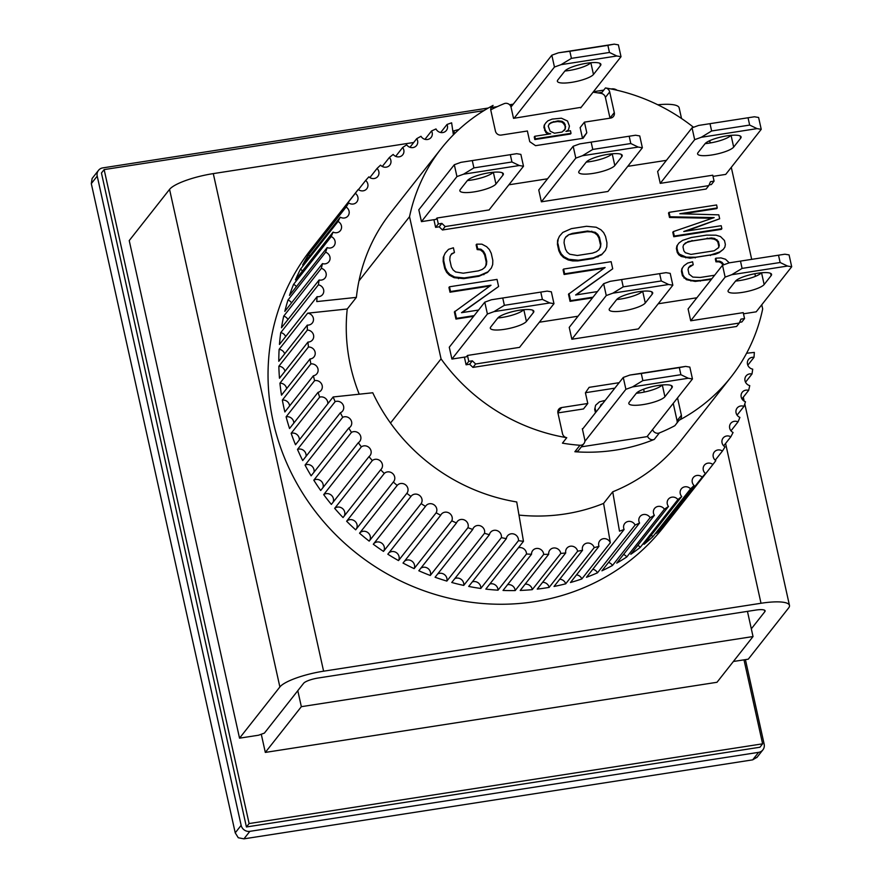 <?xml version="1.0" encoding="UTF-8"?>
<svg xmlns="http://www.w3.org/2000/svg" width="883" height="883" viewBox="0 0 883 883"><rect width="100%" height="100%" fill="white"/><g stroke="black" fill="none" stroke-linecap="round" stroke-linejoin="round"><path stroke-width="1.32" d="M658.1 385.485A18.698 4.283 167.5 0 0 636.235 393.376L629.248 402.251A18.698 4.283 167.5 0 0 628.817 403.531A18.698 4.283 167.5 0 0 645.506 404.182A18.698 4.283 167.5 0 0 664.91 396.721L671.897 387.847A18.698 4.283 167.5 0 0 672.327 386.566A18.698 4.283 167.5 0 0 658.1 385.485M584.855 441.39L625.892 389.293L632.504 386.909L688.287 378.244L692.46 378.962L647.018 436.644L581.356 446.842M688.287 378.244L680.892 374.701L679.325 367.593L685.661 366.401L689.833 367.107L692.46 378.962M632.504 386.909L642.857 380.606L680.892 374.701M625.892 389.293L623.266 377.449L629.877 375.054L641.279 373.498L642.857 380.606M582.449 429.259L623.266 377.449M636.334 393.266A18.698 4.283 167.5 0 0 662.184 384.977M641.279 373.498L679.325 367.593M629.877 375.054L685.661 366.401M677.537 397.902L681.378 415.253A4.989 4.669 -141.8 0 1 679.137 420.242A184.503 172.936 38.2 0 0 731.047 376.997L680.495 441.169A184.503 172.936 -141.8 0 1 612.725 491.809L603.586 503.409A184.503 172.936 -141.8 0 1 565.286 513.939A184.503 172.936 -141.8 0 1 518.983 515.087M534.425 601.687A224.403 210.32 -141.8 0 1 303.41 494.403A224.403 210.32 -141.8 0 1 310.882 249.58A224.403 210.32 -141.8 0 0 303.41 494.403A224.403 210.32 -141.8 0 0 534.425 601.687A224.403 210.32 -141.8 0 0 663.431 527.294A224.403 210.32 -141.8 0 1 534.425 601.687M577.648 551.202L549.149 587.383A224.403 210.32 -141.8 0 1 545.186 588.034A224.403 210.32 -141.8 0 1 537.239 589.116L565.738 552.935A6.236 5.839 -141.8 0 1 572.968 546.367A6.236 5.839 -141.8 0 1 577.648 551.202A224.403 210.32 38.2 0 0 582.537 550.286A6.236 5.839 -141.8 0 1 589.414 543.2A6.236 5.839 -141.8 0 1 594.204 547.626A224.403 210.32 38.2 0 0 598.983 546.334A6.236 5.839 -141.8 0 1 605.451 538.74A6.236 5.839 -141.8 0 1 610.33 542.736L603.586 503.409M560.782 553.453L532.272 589.645A224.403 210.32 -141.8 0 1 520.208 590.44L548.707 554.259A6.236 5.839 -141.8 0 1 556.235 548.233A6.236 5.839 -141.8 0 1 560.782 553.453A224.403 210.32 38.2 0 0 565.738 552.935M543.696 554.392L515.186 590.572A224.403 210.32 -141.8 0 1 503.034 590.44L531.533 554.248A6.236 5.839 -141.8 0 1 539.336 548.773A6.236 5.839 -141.8 0 1 543.696 554.392A224.403 210.32 38.2 0 0 548.707 554.259M518.387 547.78A6.236 5.839 -141.8 0 1 526.5 554.005A224.403 210.32 38.2 0 0 531.533 554.248M526.5 554.005L498.001 590.186A224.403 210.32 -141.8 0 1 485.827 589.104L523.476 541.312A224.403 210.32 -141.8 0 1 518.453 540.672L480.805 588.464A224.403 210.32 -141.8 0 1 468.707 586.444L506.345 538.652A224.403 210.32 -141.8 0 1 501.367 537.637L463.718 585.418A224.403 210.32 -141.8 0 1 451.754 582.482L489.403 534.701A224.403 210.32 -141.8 0 1 484.491 533.299L446.842 581.08A224.403 210.32 -141.8 0 1 435.087 577.25L472.736 529.458A224.403 210.32 -141.8 0 1 467.935 527.681L430.286 575.473A224.403 210.32 -141.8 0 1 418.818 570.76L456.467 522.968A224.403 210.32 -141.8 0 1 451.787 520.838L414.138 568.63A224.403 210.32 -141.8 0 1 403.023 563.056L440.672 515.264A224.403 210.32 -141.8 0 1 436.158 512.791L398.509 560.584A224.403 210.32 -141.8 0 1 387.825 554.204L425.474 506.412A224.403 210.32 -141.8 0 1 421.147 503.608L383.498 551.4A224.403 210.32 -141.8 0 1 373.299 544.237L410.948 496.445A224.403 210.32 -141.8 0 1 406.831 493.332L369.193 541.124A224.403 210.32 -141.8 0 1 359.547 533.222L397.184 485.44A224.403 210.32 -141.8 0 1 393.321 482.03L355.672 529.822A224.403 210.32 -141.8 0 1 346.633 521.246L384.282 473.454A224.403 210.32 -141.8 0 1 380.683 469.767L343.034 517.559A224.403 210.32 -141.8 0 1 334.668 508.354L372.317 460.562A224.403 210.32 -141.8 0 1 368.995 456.632L331.346 504.425A224.403 210.32 -141.8 0 1 323.697 494.635L361.346 446.853A224.403 210.32 -141.8 0 1 358.343 442.692L320.695 490.484A224.403 210.32 -141.8 0 1 313.807 480.186L351.456 432.394A224.403 210.32 -141.8 0 1 348.774 428.045L311.125 475.827A224.403 210.32 -141.8 0 1 305.054 465.087L342.703 417.295A224.403 210.32 -141.8 0 1 340.363 412.769L302.714 460.562A224.403 210.32 -141.8 0 1 297.494 449.425L335.132 401.644A224.403 210.32 -141.8 0 1 333.156 396.964L295.507 444.756A224.403 210.32 -141.8 0 1 291.158 433.31L319.668 397.129A6.236 5.839 -141.8 0 1 327.825 403.73M318.046 392.339L289.547 428.52A224.403 210.32 -141.8 0 1 286.103 416.831L314.602 380.65A6.236 5.839 -141.8 0 1 321.147 390.363A6.236 5.839 -141.8 0 1 318.046 392.339A224.403 210.32 38.2 0 0 319.668 397.129M313.377 375.772L284.867 411.953A224.403 210.32 -141.8 0 1 282.35 400.087L310.86 363.906A6.236 5.839 -141.8 0 1 316.931 373.708A6.236 5.839 -141.8 0 1 313.377 375.772A224.403 210.32 38.2 0 0 314.602 380.65M310.01 358.973L281.5 395.165A224.403 210.32 -141.8 0 1 279.933 383.2L308.432 347.019A6.236 5.839 -141.8 0 1 310.452 358.928A6.236 5.839 -141.8 0 1 310.01 358.973A224.403 210.32 38.2 0 0 310.86 363.906M307.979 342.052L279.481 378.244A224.403 210.32 -141.8 0 1 278.851 366.257L307.361 330.065A6.236 5.839 -141.8 0 1 308.895 341.986A6.236 5.839 -141.8 0 1 307.979 342.052A224.403 210.32 38.2 0 0 308.432 347.019M307.295 325.11L278.796 361.302A224.403 210.32 -141.8 0 1 279.127 349.359L307.67 313.178A6.236 5.839 -141.8 0 1 308.697 325.065A6.236 5.839 -141.8 0 1 307.295 325.11A224.403 210.32 38.2 0 0 307.361 330.065M316.776 301.567A224.403 210.32 -141.8 0 1 317.107 296.655L279.458 344.436A224.403 210.32 -141.8 0 1 280.75 332.626L318.399 284.834A224.403 210.32 -141.8 0 1 319.127 279.977L281.478 327.77A224.403 210.32 -141.8 0 1 283.708 316.147L321.357 268.355A224.403 210.32 -141.8 0 1 322.472 263.598L284.823 311.39A224.403 210.32 -141.8 0 1 287.99 300.032L325.639 252.24A224.403 210.32 -141.8 0 1 327.14 247.604L289.492 295.397A224.403 210.32 -141.8 0 1 293.564 284.37L331.213 236.589A224.403 210.32 -141.8 0 1 333.09 232.108L295.441 279.9A224.403 210.32 -141.8 0 1 300.408 269.282L338.046 221.49A224.403 210.32 -141.8 0 1 340.286 217.185L302.637 264.977A224.403 210.32 -141.8 0 1 308.454 254.834L346.103 207.041A224.403 210.32 -141.8 0 1 348.686 202.947L311.037 250.739A224.403 210.32 -141.8 0 1 317.681 241.125L355.319 193.333A224.403 210.32 -141.8 0 1 358.233 189.47L320.584 237.262A224.403 210.32 -141.8 0 1 321.633 235.927A224.403 210.32 -141.8 0 1 322.692 234.591M358.432 189.624L365.661 180.452A224.403 210.32 -141.8 0 1 368.884 176.843A6.236 5.839 -141.8 0 0 377.792 176.457A6.236 5.839 -141.8 0 0 377.041 168.465A224.403 210.32 -141.8 0 1 380.551 165.143A6.236 5.839 -141.8 0 0 389.811 165.099A6.236 5.839 -141.8 0 0 389.392 157.472A224.403 210.32 -141.8 0 1 393.189 154.448A6.236 5.839 -141.8 0 0 402.758 154.768A6.236 5.839 -141.8 0 0 402.648 147.516A224.403 210.32 -141.8 0 1 406.688 144.801A6.236 5.839 -141.8 0 0 416.555 145.518A6.236 5.839 -141.8 0 0 416.732 138.664A224.403 210.32 -141.8 0 1 420.992 136.291A6.236 5.839 -141.8 0 0 431.125 137.417A6.236 5.839 -141.8 0 0 431.544 130.971A224.403 210.32 -141.8 0 1 436.003 128.951A6.236 5.839 -141.8 0 0 446.356 130.496A6.236 5.839 -141.8 0 0 446.997 124.492A224.403 210.32 -141.8 0 1 451.621 122.825L453.387 134.834M369.856 177.593L377.041 168.465M382.295 166.479L389.392 157.472M395.683 156.357L402.648 147.516M409.933 147.295L416.732 138.664M424.955 139.326L431.544 130.971M440.661 132.527L446.997 124.492M452.968 131.986L453.851 130.861A224.403 210.32 -141.8 0 1 458.619 129.569A6.236 5.839 -141.8 0 0 458.674 129.735M365.661 180.452A6.236 5.839 -141.8 0 1 363.189 190.827A6.236 5.839 -141.8 0 1 358.233 189.47M355.319 193.333A6.236 5.839 -141.8 0 1 353.244 204.017A6.236 5.839 -141.8 0 1 348.686 202.947M346.103 207.041A6.236 5.839 -141.8 0 1 344.436 217.991A6.236 5.839 -141.8 0 1 340.286 217.185M338.046 221.49A6.236 5.839 -141.8 0 1 336.798 232.682A6.236 5.839 -141.8 0 1 333.09 232.108M331.213 236.589A6.236 5.839 -141.8 0 1 330.408 247.991A6.236 5.839 -141.8 0 1 327.14 247.604M325.639 252.24A6.236 5.839 -141.8 0 1 325.286 263.818A6.236 5.839 -141.8 0 1 322.472 263.598M321.357 268.355A6.236 5.839 -141.8 0 1 321.467 280.066A6.236 5.839 -141.8 0 1 319.127 279.977M318.399 284.834A6.236 5.839 -141.8 0 1 318.984 296.655A6.236 5.839 -141.8 0 1 317.107 296.655M523.476 541.312L516.732 501.963A184.503 172.936 -141.8 0 1 372.758 392.769L333.156 396.964M359.215 394.204A184.503 172.936 -141.8 0 1 347.24 308.995L356.379 297.383A184.503 172.936 -141.8 0 1 390.617 212.825L441.169 148.642A184.503 172.936 -141.8 0 1 493.078 105.397L490.871 108.201M453.851 130.861A6.236 5.839 -141.8 0 1 454.105 134.117M610.33 542.736L581.842 578.95A224.403 210.32 -141.8 0 1 570.473 582.515L598.983 546.334M612.725 491.809L619.48 531.125M712.879 464.513L675.23 512.306A224.403 210.32 -141.8 0 1 674.182 513.641A224.403 210.32 -141.8 0 1 667.813 521.323L705.451 473.531A6.236 5.839 -141.8 0 1 704.336 465.22A6.236 5.839 -141.8 0 1 712.879 464.513A224.403 210.32 -141.8 0 0 715.793 460.65A6.236 5.839 -141.8 0 1 714.281 452.041A6.236 5.839 -141.8 0 1 722.426 451.036A224.403 210.32 -141.8 0 0 725.009 446.941A6.236 5.839 -141.8 0 1 723.1 438.056A6.236 5.839 -141.8 0 1 730.826 436.798A224.403 210.32 -141.8 0 0 733.067 432.504A6.236 5.839 -141.8 0 1 730.727 423.376A6.236 5.839 -141.8 0 1 738.022 421.886A224.403 210.32 -141.8 0 0 739.899 417.405A6.236 5.839 -141.8 0 1 737.117 408.067A6.236 5.839 -141.8 0 1 743.972 406.379A224.403 210.32 -141.8 0 0 745.473 401.743A6.236 5.839 -141.8 0 1 742.239 392.24A6.236 5.839 -141.8 0 1 748.641 390.385A224.403 210.32 -141.8 0 0 749.755 385.628A6.236 5.839 -141.8 0 1 746.058 375.981A6.236 5.839 -141.8 0 1 751.985 374.006A224.403 210.32 -141.8 0 0 752.713 369.16A6.236 5.839 -141.8 0 1 748.552 359.403A6.236 5.839 -141.8 0 1 754.005 357.339A224.403 210.32 -141.8 0 0 754.336 352.416L746.599 353.233M624.115 529.491A6.236 5.839 -141.8 0 1 624.756 523.487A6.236 5.839 -141.8 0 1 635.109 525.043L597.471 572.824A224.403 210.32 -141.8 0 1 586.478 577.283L624.115 529.491A224.403 210.32 -141.8 0 1 619.491 531.158M639.568 523.012A6.236 5.839 -141.8 0 1 639.987 516.577A6.236 5.839 -141.8 0 1 650.12 517.703L612.471 565.484A224.403 210.32 -141.8 0 1 601.93 570.804L639.568 523.012A224.403 210.32 -141.8 0 1 635.109 525.043M654.38 515.33A6.236 5.839 -141.8 0 1 654.557 508.465A6.236 5.839 -141.8 0 1 664.424 509.182L626.775 556.974A224.403 210.32 -141.8 0 1 616.731 563.111L654.38 515.33A224.403 210.32 -141.8 0 1 650.12 517.703M668.464 506.478A6.236 5.839 -141.8 0 1 668.354 499.215A6.236 5.839 -141.8 0 1 677.923 499.546L640.285 547.328A224.403 210.32 -141.8 0 1 630.815 554.27L668.464 506.478A224.403 210.32 -141.8 0 1 664.424 509.182M681.72 496.522A6.236 5.839 -141.8 0 1 681.301 488.884A6.236 5.839 -141.8 0 1 690.561 488.84L652.912 536.632A224.403 210.32 -141.8 0 1 644.071 544.303L681.72 496.522A224.403 210.32 -141.8 0 1 677.923 499.546M694.071 485.518A6.236 5.839 -141.8 0 1 693.321 477.526A6.236 5.839 -141.8 0 1 702.228 477.14L664.59 524.932A224.403 210.32 -141.8 0 1 656.433 533.31L694.071 485.518A224.403 210.32 -141.8 0 1 690.561 488.84M705.451 473.531A224.403 210.32 -141.8 0 1 702.228 477.14M356.379 297.383L316.809 301.578M347.24 308.995L307.67 313.178M335.132 401.644A6.236 5.839 -141.8 0 1 342.571 411.092A6.236 5.839 -141.8 0 1 340.363 412.769M342.703 417.295A6.236 5.839 -141.8 0 1 350.562 426.566A6.236 5.839 -141.8 0 1 348.774 428.045M351.456 432.394A6.236 5.839 -141.8 0 1 359.723 441.445A6.236 5.839 -141.8 0 1 358.343 442.692M361.346 446.853A6.236 5.839 -141.8 0 1 369.999 455.65A6.236 5.839 -141.8 0 1 368.995 456.632M372.317 460.562A6.236 5.839 -141.8 0 1 381.335 469.072A6.236 5.839 -141.8 0 1 380.683 469.767M384.282 473.454A6.236 5.839 -141.8 0 1 393.641 481.654A6.236 5.839 -141.8 0 1 393.321 482.03M397.184 485.44A6.236 5.839 -141.8 0 1 405.661 484.922A6.236 5.839 -141.8 0 1 406.831 493.332M410.948 496.445A6.236 5.839 -141.8 0 1 419.436 495.363A6.236 5.839 -141.8 0 1 421.147 503.608M425.474 506.412A6.236 5.839 -141.8 0 1 434.006 504.8A6.236 5.839 -141.8 0 1 436.158 512.791M440.672 515.264A6.236 5.839 -141.8 0 1 449.226 513.122A6.236 5.839 -141.8 0 1 451.787 520.838M456.467 522.968A6.236 5.839 -141.8 0 1 464.988 520.275A6.236 5.839 -141.8 0 1 467.935 527.681M472.736 529.458A6.236 5.839 -141.8 0 1 481.202 526.213A6.236 5.839 -141.8 0 1 484.491 533.299M489.403 534.701A6.236 5.839 -141.8 0 1 497.758 530.893A6.236 5.839 -141.8 0 1 501.367 537.637M506.345 538.652A6.236 5.839 -141.8 0 1 514.557 534.292A6.236 5.839 -141.8 0 1 518.453 540.672M754.005 357.339L747.813 365.187M751.985 374.006L745.528 382.207M748.641 390.385L741.941 398.895M743.972 406.379L737.084 415.131M738.022 421.886L730.992 430.816M730.826 436.798L723.685 445.871M722.426 451.036L715.219 460.198M594.204 547.626L565.705 583.806A224.403 210.32 -141.8 0 1 554.027 586.467L582.537 550.286M549.149 587.383A6.236 5.839 38.2 0 0 542.581 582.339M565.705 583.806A6.236 5.839 38.2 0 0 559.734 579.226M581.842 578.95A6.236 5.839 38.2 0 0 576.511 574.855M597.471 572.824A6.236 5.839 38.2 0 0 592.802 569.248M612.471 565.484A6.236 5.839 38.2 0 0 608.508 562.449M626.775 556.974A6.236 5.839 38.2 0 0 623.53 554.491M640.285 547.328A6.236 5.839 38.2 0 0 637.78 545.418M652.912 536.632A6.236 5.839 38.2 0 0 651.168 535.297M664.59 524.932A6.236 5.839 38.2 0 0 663.619 524.182M318.244 241.589A6.236 5.839 38.2 0 0 317.681 241.125M309.778 255.904A6.236 5.839 38.2 0 0 308.454 254.834M302.483 270.96A6.236 5.839 38.2 0 0 300.408 269.282M296.379 286.655A6.236 5.839 38.2 0 0 293.564 284.37M291.522 302.891A6.236 5.839 38.2 0 0 287.99 300.032M287.935 319.569A6.236 5.839 38.2 0 0 283.708 316.147M285.651 336.589A6.236 5.839 38.2 0 0 280.75 332.626M284.668 353.84A6.236 5.839 38.2 0 0 279.127 349.359M284.999 371.224A6.236 5.839 38.2 0 0 278.851 366.257M286.644 388.63A6.236 5.839 38.2 0 0 279.933 383.2M289.602 405.959A6.236 5.839 38.2 0 0 282.35 400.087M293.829 423.078A6.236 5.839 38.2 0 0 286.103 416.831M299.326 439.911A6.236 5.839 38.2 0 0 291.158 433.31M306.037 456.345A6.236 5.839 38.2 0 0 297.494 449.425M313.94 472.273A6.236 5.839 38.2 0 0 305.054 465.087M322.968 487.593A6.236 5.839 38.2 0 0 313.807 480.186M333.079 502.228A6.236 5.839 38.2 0 0 323.697 494.635M344.204 516.069A6.236 5.839 38.2 0 0 334.668 508.354M356.279 529.049A6.236 5.839 38.2 0 0 346.633 521.246M369.226 541.069A6.236 5.839 38.2 0 0 368.001 532.703A6.236 5.839 38.2 0 0 359.547 533.222M383.498 551.4A6.236 5.839 38.2 0 0 373.619 543.829M398.509 560.584A6.236 5.839 38.2 0 0 388.719 553.067M414.138 568.63A6.236 5.839 38.2 0 0 404.48 561.213M430.286 575.473A6.236 5.839 38.2 0 0 420.816 568.21M446.842 581.08A6.236 5.839 38.2 0 0 437.637 574.016M463.718 585.418A6.236 5.839 38.2 0 0 454.822 578.597M480.805 588.464A6.236 5.839 38.2 0 0 472.273 581.919M498.001 590.186A6.236 5.839 38.2 0 0 489.888 583.961M515.186 590.572A6.236 5.839 38.2 0 0 507.548 584.712M532.272 589.645A6.236 5.839 38.2 0 0 525.142 584.171M493.343 172.251L495.948 184.006A18.698 4.283 -12.5 0 1 476.555 191.468A18.698 4.283 -12.5 0 1 459.866 190.816A18.698 4.283 -12.5 0 1 460.286 189.536L467.284 180.662A18.698 4.283 -12.5 0 1 489.149 172.77A18.698 4.283 -12.5 0 1 503.365 173.852A18.698 4.283 -12.5 0 1 502.946 175.132L502.438 172.869M418.818 209.79L454.315 164.735L460.926 162.34L516.71 153.686L520.871 154.393L523.498 166.247L519.325 165.529L511.941 161.986L473.906 167.891L463.553 174.194L456.941 176.578L421.445 221.633L418.818 209.79M467.372 180.551A18.698 4.283 167.5 0 0 493.233 172.262M454.315 164.735L456.941 176.578M421.445 221.633L435.926 219.392L436.997 218.024L438.31 223.951L435.617 227.361L433.917 219.701M436.997 218.024L489.083 209.933L523.498 166.247M460.926 162.34L516.71 153.686M510.363 154.878L511.941 161.986M472.328 160.783L473.906 167.891M495.948 184.006L502.946 175.132M463.553 174.194L519.325 165.529M523.818 309.679L526.411 321.434A18.698 4.283 -12.5 0 1 507.019 328.895A18.698 4.283 -12.5 0 1 490.33 328.244A18.698 4.283 -12.5 0 1 490.76 326.964L497.747 318.09A18.698 4.283 -12.5 0 1 519.612 310.198A18.698 4.283 -12.5 0 1 533.84 311.28A18.698 4.283 -12.5 0 1 533.409 312.56L532.913 310.297M449.281 347.218L484.778 302.163L491.389 299.767L547.173 291.114L551.345 291.82L553.972 303.675L549.8 302.957L542.405 299.414L504.37 305.319L494.016 311.622L487.405 314.006L451.908 359.061L449.281 347.218M497.835 317.979A18.698 4.283 167.5 0 0 523.696 309.69M484.778 302.163L487.405 314.006M451.908 359.061L466.39 356.82L467.46 355.452L468.774 361.379L472.339 360.816L469.657 364.238L466.092 364.789L464.392 357.129M467.46 355.452L519.546 347.361L553.972 303.675M491.389 299.767L547.173 291.114M540.826 292.306L542.405 299.414M502.791 298.211L504.37 305.319M526.411 321.434L533.409 312.56M494.016 311.622L549.8 302.957M91.302 183.62L97.218 176.114A7.483 7.009 -141.8 0 1 98.477 170.375L92.119 178.465L91.302 183.62L235.231 832.846L238.278 837.746L243.94 838.85L752.68 759.855L757.106 757.195M97.218 176.114L241.147 825.34L235.231 832.846M98.477 170.375A7.483 7.009 -141.8 0 1 102.77 167.891L488.288 108.035M243.94 838.85L249.856 831.345A7.483 7.009 -141.8 0 1 241.147 825.34M616.709 90A7.483 7.009 -141.8 0 0 611.511 88.907L611.08 88.973M603.762 90.11L593.442 91.711M513.255 104.161L509.59 104.735M497.284 106.644L491.367 107.56M756.841 757.548L762.89 749.866A7.483 7.009 -141.8 0 0 764.148 744.137L745.418 659.623M762.89 749.866A7.483 7.009 -141.8 0 1 758.596 752.349L752.68 759.855M249.856 831.345L758.596 752.349M297.803 690.694L301.346 706.676L265.319 752.415L716.996 682.283L753.033 636.544L747.448 611.367M301.346 706.676L753.033 636.544M490.749 109.823A184.503 172.936 38.2 0 1 504.237 103.631A4.989 4.669 -141.8 0 1 511.08 107.34L513.52 118.344L581.157 107.307M574.866 451.743L579.976 445.264A4.989 4.669 38.2 0 0 583.939 443.564L578.829 450.043A4.989 4.669 -141.8 0 1 574.866 451.743A184.503 172.936 38.2 0 0 615.572 450.109A184.503 172.936 38.2 0 0 654.27 439.414A4.989 4.669 -141.8 0 1 647.504 436.025M731.047 376.997A184.503 172.936 38.2 0 0 762.68 308.929L761.753 304.767M679.137 420.242L674.844 425.705A184.503 172.936 38.2 0 1 659.38 432.935A4.989 4.669 -141.8 0 1 652.614 429.535M610.01 118.179A4.989 4.669 38.2 0 0 609.987 118.068L605.396 97.395A4.989 4.669 38.2 0 0 601.168 93.399L605.473 87.936A184.503 172.936 -141.8 0 1 693.519 127.284M709.06 140.993A184.503 172.936 -141.8 0 1 710.925 142.836M358.984 280.882L409.535 216.699A184.503 172.936 -141.8 0 1 441.169 148.642M510.54 105.938A184.503 172.936 -141.8 0 1 512.295 105.375M601.168 93.399A184.503 172.936 38.2 0 0 593.045 92.218M755.451 276.324L754.877 273.719M751.687 259.359L731.29 167.34M605.473 87.936A4.989 4.669 -141.8 0 1 609.7 91.931L614.292 112.605A4.989 4.669 -141.8 0 1 610.583 118.09L584.436 122.141L586.798 132.803L583.089 138.289L535.551 145.673L529.745 141.666L527.383 131.004L501.224 135.066A4.989 4.669 -141.8 0 1 495.418 131.059L490.838 110.386A4.989 4.669 -141.8 0 1 493.078 105.397M409.535 216.699L441.059 358.873A184.503 172.936 38.2 0 0 566.754 437.692A4.989 4.669 -141.8 0 1 562.515 433.708L557.935 413.023A4.989 4.669 -141.8 0 1 561.632 407.549L587.791 403.487L585.418 392.825L589.127 387.35L619.138 382.692M643.641 389.193L644.27 392.063M709.115 184.9L711.389 184.547L714.071 181.125L710.506 181.688L708.795 185.629L706.113 189.039L442.471 229.977L439.182 226.81L435.617 227.361M712.25 218.256L669.502 217.472L668.519 213.035L669.06 212.35L670.042 216.788L714.17 217.604L673.321 231.6L672.791 232.284L673.773 236.732L721.323 229.348L721.852 228.664L721.201 225.706L683.773 231.512L719.667 218.785L686.246 231.125M719.667 218.785L718.795 214.845L679.833 213.741L717.261 207.924L716.72 208.609L683.1 213.829M714.645 275.231L700.23 277.461L692.824 277.085L689.027 274.094L688.045 269.657L688.619 267.527L690.307 265.728L693.232 264.768L688.574 267.681M722.956 265.088L721.455 263.024L719.104 261.854L715.958 261.832L715.307 258.874L715.848 258.189L716.499 261.147L715.958 261.832M711.356 279.403L695.186 281.401L686.433 279.701L682.416 275.728L681.433 271.28L681.897 268.653L684.016 265.684L681.897 268.653M604.049 268.289L564.105 274.492L563.056 269.745L563.597 269.061L564.645 273.807L605.109 267.516L568.486 294.227L570.054 301.335L592.493 297.858M597.427 291.589L575.617 294.977L612.714 268.796L576.169 294.889M472.339 360.816L475.628 363.984L739.27 323.057L736.577 326.467L472.935 367.405L469.657 364.238M739.27 323.057L740.969 319.116L744.546 318.553L741.852 321.975L739.579 322.328M489.944 286.004L449.999 292.207L448.95 287.461L449.48 286.787L450.529 291.522L491.003 285.242L454.37 311.953L455.948 319.061L473.63 316.313M478.564 310.043L461.511 312.692L498.608 286.511L462.052 312.604M568.21 259.955L568.751 259.282L578.376 260.231L593.553 257.88L602.129 254.094L605.473 250.308L601.588 254.779L593.012 258.564L577.835 260.915L572.603 260.915L568.21 259.955L563.464 257.428L560.738 254.58L558.851 250.794L557.449 244.47L557.592 240.364L559.447 236.214L557.592 240.364M677.404 245.264L676.941 247.891L677.813 251.843L679.369 254.149L686.312 257.163L695.749 257.229L710.925 254.867L719.7 251.975L723.309 249.37L719.159 252.659L715.329 254.271L690.042 258.2L681.29 256.5L678.828 254.834L677.272 252.527L676.4 248.576L676.864 245.949L678.983 242.98L676.864 245.949M484.679 267.593L485.904 265.386L486.224 262.074L484.646 254.966L482.935 251.964L480.385 249.9L477.173 249.58L476.125 244.845L476.665 244.161L477.714 248.907L477.173 249.58M443.84 256.611L443.707 260.717L445.286 267.825L447.173 271.622L449.889 274.458L454.635 276.997L464.27 277.946L479.447 275.595L488.023 271.809L491.367 268.024L487.482 272.494L478.906 276.28L463.73 278.631L454.105 277.681L449.359 275.143L446.632 272.306L444.745 268.509L443.167 261.401L443.299 257.295L445.164 253.134L443.299 257.295M477.714 248.907L480.926 249.216L483.465 251.28L485.186 254.282L486.754 261.39L486.445 264.701L484.944 267.383L482.261 269.436L478.387 270.86L463.222 273.211L455.606 271.942L453.067 269.889L451.345 266.887L449.778 259.779L450.087 256.456L451.588 253.774L454.447 252.516L451.257 254.37M441.059 358.873L390.507 423.045M579.976 445.264A184.503 172.936 -141.8 0 1 562.449 443.156L566.754 437.692M677.051 422.902A4.989 4.669 38.2 0 0 677.073 420.716L673.232 403.365M638.961 392.968L638.63 391.5M585.506 392.703L614.833 388.156M587.791 403.487L583.486 408.95L557.913 412.924M586.798 132.803L582.416 138.388M582.493 138.267L580.131 127.605L584.436 122.141M439.182 226.81L441.875 223.388L445.164 226.556L442.471 229.977M708.795 185.629L445.164 226.556M660.252 183.355L657.625 171.512L692.04 127.814L694.667 139.669L660.252 183.355L712.758 175.209L714.071 181.125M666.422 160.342L627.747 166.346M547.559 178.796L508.884 184.801M441.875 223.388L438.31 223.951M669.502 217.472L670.042 216.788M673.321 231.6L674.314 236.048L673.773 236.732M674.314 236.048L721.852 228.664M717.261 207.924L716.599 204.966L669.06 212.35M693.232 264.768L692.581 261.798L687.625 263.079L684.016 265.684M682.438 267.968L681.433 271.28M681.974 270.595L682.956 275.043L682.416 275.728M682.956 275.043L684.513 277.35L683.972 278.035M684.513 277.35L686.974 279.017L686.433 279.701M686.974 279.017L691.455 280.364L690.925 281.037M691.455 280.364L695.727 280.717L695.186 281.401M695.727 280.717L700.892 280.43L700.351 281.114M700.892 280.43L711.897 278.719M729.259 262.836L725.495 259.249L721.014 257.902L715.848 258.189M716.499 261.147L719.645 261.18L719.104 261.854M719.645 261.18L721.996 262.339L721.455 263.024M721.996 262.339L723.442 264.16L722.912 264.845M723.442 264.16L723.596 264.856M690.307 265.728L689.766 266.412M564.105 274.492L564.645 273.807M569.016 293.553L570.595 300.661L570.054 301.335M570.595 300.661L593.034 297.174M612.714 268.796L611.135 261.688L563.597 269.061M466.092 364.789L468.774 361.379M472.935 367.405L475.628 363.984M744.546 318.553L743.232 312.637L690.716 320.783L688.089 308.94L722.504 265.242L729.115 262.858L784.899 254.205L789.071 254.911L791.698 266.754L787.526 266.048L780.13 262.505L742.095 268.41L731.742 274.712L725.131 277.096L690.716 320.783M696.886 297.77L658.21 303.774M578.023 316.224L539.347 322.229M449.999 292.207L450.529 291.522M454.911 311.269L456.489 318.377L455.948 319.061M456.489 318.377L474.171 315.628M498.608 286.511L497.03 279.403L449.48 286.787M573.144 260.231L572.603 260.915M578.376 260.231L577.835 260.915M593.553 257.88L593.012 258.564M598.431 256.302L597.901 256.986M602.129 254.094L601.588 254.779M605.473 250.308L606.798 246.832L606.941 242.726L605.539 236.412L603.652 232.615L600.926 229.768L596.18 227.24L586.544 226.28L571.378 228.642L562.791 232.428L559.447 236.214M558.122 239.679L557.449 244.47M557.99 243.796L559.392 250.11L558.851 250.794M559.392 250.11L561.279 253.907L560.738 254.58M561.279 253.907L564.005 256.743L563.464 257.428M564.005 256.743L568.751 259.282M723.309 249.37L724.888 247.085L725.362 244.459L724.479 240.507L720.462 236.534L715.981 235.187L706.543 235.121L691.367 237.483L682.592 240.375L678.983 242.98M676.941 247.891L676.4 248.576M677.813 251.843L677.272 252.527M679.369 254.149L678.828 254.834M681.831 255.816L681.29 256.5M686.312 257.163L685.782 257.836M690.583 257.516L690.042 258.2M695.749 257.229L695.208 257.913M710.925 254.867L710.385 255.551M715.87 253.587L715.329 254.271M719.7 251.975L719.159 252.659M454.447 252.516L453.398 247.781L448.509 249.348L445.164 253.134M443.707 260.717L443.167 261.401M445.286 267.825L444.745 268.509M447.173 271.622L446.632 272.306M449.889 274.458L449.359 275.143M454.635 276.997L454.105 277.681M459.039 277.946L458.498 278.631M464.27 277.946L463.73 278.631M479.447 275.595L478.906 276.28M484.326 274.017L483.785 274.701M488.023 271.809L487.482 272.494M491.367 268.024L492.692 264.547L492.824 260.441L491.246 253.333L489.359 249.547L486.643 246.699L481.897 244.172L476.665 244.161M480.926 249.216L480.385 249.9M483.465 251.28L482.935 251.964M485.186 254.282L484.646 254.966M486.754 261.39L486.224 262.074M486.445 264.701L485.904 265.386M583.939 443.564A4.989 4.669 38.2 0 0 584.778 439.734L582.339 428.741L582.935 428.652M595.473 412.725L594.689 409.359L595.617 405.242L594.689 409.359M601.941 404.513L600.738 405.021M570.484 134.006L534.822 139.547L534.248 136.953L534.789 136.269L535.363 138.863L571.025 133.322L570.484 134.006M548.442 134.15L545.815 132.472L543.906 127.406L544.204 125.22L545.915 122.748L544.204 125.22M568.045 130.099L566.831 131.291L568.045 130.099M642.371 147.781L607.945 191.479L541.378 201.81L538.751 189.966L573.177 146.269L579.789 143.885L635.572 135.231L639.745 135.938L642.371 147.781L638.199 147.075L630.804 143.532L592.769 149.437L582.416 155.739L575.804 158.123L541.378 201.81M571.853 339.238L569.226 327.394L603.641 283.697L610.252 281.313L666.036 272.659L670.208 273.366L672.835 285.209L668.663 284.503L661.268 280.96L623.232 286.865L612.879 293.167L606.268 295.551L571.853 339.238L638.409 328.906L672.835 285.209M592.504 253.134L577.327 255.496L569.723 254.227L567.173 252.174L565.462 249.172L564.06 242.847L564.369 239.536L565.871 236.854L568.553 234.801L572.427 233.377L587.603 231.026L595.208 232.295L597.758 234.348L599.469 237.35L600.87 243.675L600.55 246.986L599.06 249.668L596.367 251.721L592.504 253.134M690.936 254.403L685.329 252.715L683.884 250.893L683 246.953L683.574 244.823L688.089 241.567L711.356 237.946L714.612 238.465L718.409 241.456L719.292 245.397L718.718 247.538L714.204 250.783L690.936 254.403M599.921 407.074L601.18 404.381L602.482 403.829M605.197 400.385L599.469 401.842L595.617 405.242M595.23 408.674L595.948 411.931L595.418 412.615M534.822 139.547L535.363 138.863M571.025 133.322L570.451 130.728L565.893 131.435L567.294 130.684M568.586 129.415L569.414 126.07L567.504 121.004L561.389 118.201L552.173 119.095L547.846 120.839L545.915 122.748M544.745 124.536L543.906 127.406M544.447 126.733L545.131 129.834L544.601 130.518M545.131 129.834L546.356 131.799L545.815 132.472M546.356 131.799L547.339 132.715L546.798 133.399M547.339 132.715L549.083 133.51L548.608 134.128M549.083 133.51L550.716 133.797L534.789 136.269M598.784 249.878L600.55 246.986M600.021 247.67L600.87 243.675M600.33 244.348L598.928 238.035L599.469 237.35M598.928 238.035L597.217 235.033L597.758 234.348M597.217 235.033L594.667 232.98L595.208 232.295M594.667 232.98L591.279 231.865L591.82 231.18M591.279 231.865L587.063 231.71L587.603 231.026M587.063 231.71L571.886 234.061L572.427 233.377M571.886 234.061L568.553 234.801M568.012 235.485L565.606 237.317M718.221 248.057L719.292 245.397M718.751 246.081L717.879 242.13L718.409 241.456M717.879 242.13L716.422 240.319L716.963 239.635M716.422 240.319L714.071 239.15L714.612 238.465M714.071 239.15L710.815 238.631L711.356 237.946M710.815 238.631L706.665 238.774L707.206 238.09M706.665 238.774L691.488 241.125L692.029 240.441M691.488 241.125L687.548 242.251L688.089 241.567M687.548 242.251L685.274 243.024M684.733 243.708L683.541 244.977M558.056 120.861L562.074 121.313L563.939 122.627L565.164 124.58L565.319 128.852L562.096 132.031L554.513 133.212L550.142 131.203L548.233 126.137L549.292 123.83L551.345 122.439L558.056 120.861L557.515 121.545L552.968 122.251L553.498 121.567M563.939 122.627L563.398 123.311L561.544 121.986L562.074 121.313M561.544 121.986L557.515 121.545M552.968 122.251L550.804 123.123L551.345 122.439M550.804 123.123L549.083 124.293M563.983 130.75L565.319 128.852M564.778 129.536L565.617 126.655M565.076 127.34L565.164 124.58M564.623 125.265L563.398 123.311M761.543 272.77L764.148 284.514A18.698 4.283 -12.5 0 1 744.744 291.986A18.698 4.283 -12.5 0 1 728.056 291.335A18.698 4.283 -12.5 0 1 728.486 290.054L735.473 281.18A18.698 4.283 -12.5 0 1 757.338 273.288A18.698 4.283 -12.5 0 1 771.565 274.359A18.698 4.283 -12.5 0 1 771.135 275.639L770.638 273.388M735.572 281.07A18.698 4.283 167.5 0 0 761.422 272.781M722.504 265.242L725.131 277.096M743.486 313.796L756.201 311.82L791.698 266.754M729.115 262.858L784.899 254.205M778.563 255.397L780.13 262.505M740.528 261.302L742.095 268.41M764.148 284.514L771.135 275.639M731.742 274.712L787.526 266.048M279.878 686.963L169.558 189.381L129.227 240.584L239.536 738.166L279.878 686.963A37.395 8.565 -12.5 0 1 323.597 671.19L761.014 603.266A37.395 8.565 -12.5 0 1 789.468 605.418A37.395 8.565 -12.5 0 1 788.607 607.979L748.276 659.182L733.376 661.488M169.558 189.381A37.395 8.565 -12.5 0 1 213.289 173.609L413.719 142.483M657.791 104.779A37.395 8.565 -12.5 0 1 679.148 107.836L681.521 118.499M751.323 628.828L764.844 611.665A12.461 2.859 -12.5 0 0 765.12 610.815A12.461 2.859 -12.5 0 0 755.638 610.098L318.222 678.012A12.461 2.859 -12.5 0 0 303.642 683.276L264.392 733.111L258.553 735.219L239.536 738.166M743.994 659.844L762.614 743.828L249.116 823.552L104.139 169.591L483.939 110.618M616.246 90.077L617.758 90.43M490.727 109.569L491.489 109.448M598.034 92.903L602.051 92.285M261.28 734.237L265.319 752.415M104.139 169.591L101.446 173.002L246.423 826.974L249.116 823.552M762.614 743.828L759.921 747.239L246.423 826.974M586.665 63.245A18.698 4.283 167.5 0 0 564.8 71.126L557.802 80.011A18.698 4.283 167.5 0 0 557.383 81.28A18.698 4.283 167.5 0 0 574.071 81.931A18.698 4.283 167.5 0 0 593.464 74.47L600.451 65.596A18.698 4.283 167.5 0 0 600.881 64.316A18.698 4.283 167.5 0 0 586.665 63.245M514.116 118.245L554.458 67.042L561.069 64.658L616.842 55.993L621.014 56.711L580.683 107.914M616.842 55.993L609.458 52.461L607.879 45.353L614.215 44.15L618.387 44.856L621.014 56.711M561.069 64.658L571.422 58.366L609.458 52.461M554.458 67.042L551.831 55.199L558.442 52.814L569.844 51.258L571.422 58.366M511.003 107.02L551.831 55.199M564.888 71.015A18.698 4.283 167.5 0 0 590.749 62.737M569.844 51.258L607.879 45.353M558.442 52.814L614.215 44.15M642.681 291.224L645.285 302.979A18.698 4.283 -12.5 0 1 625.881 310.441A18.698 4.283 -12.5 0 1 609.193 309.79A18.698 4.283 -12.5 0 1 609.623 308.509L616.61 299.635A18.698 4.283 -12.5 0 1 638.475 291.743A18.698 4.283 -12.5 0 1 652.703 292.825A18.698 4.283 -12.5 0 1 652.272 294.094L651.775 291.843M616.709 299.525A18.698 4.283 167.5 0 0 642.559 291.235M603.641 283.697L606.268 295.551M610.252 281.313L666.036 272.659M659.7 273.851L661.268 280.96M621.654 279.756L623.232 286.865M645.285 302.979L652.272 294.094M612.879 293.167L668.663 284.503M612.206 153.797L614.811 165.551A18.698 4.283 -12.5 0 1 595.418 173.013A18.698 4.283 -12.5 0 1 578.729 172.362A18.698 4.283 -12.5 0 1 579.16 171.081L586.146 162.207A18.698 4.283 -12.5 0 1 608.012 154.315A18.698 4.283 -12.5 0 1 622.228 155.397A18.698 4.283 -12.5 0 1 621.809 156.666L621.301 154.415M586.235 162.097A18.698 4.283 167.5 0 0 612.096 153.808M573.177 146.269L575.804 158.123M579.789 143.885L635.572 135.231M629.226 136.423L630.804 143.532M591.191 142.329L592.769 149.437M614.811 165.551L621.809 156.666M582.416 155.739L638.199 147.075M731.069 135.342L733.674 147.086A18.698 4.283 -12.5 0 1 714.281 154.558A18.698 4.283 -12.5 0 1 697.592 153.907A18.698 4.283 -12.5 0 1 698.023 152.627L705.009 143.752A18.698 4.283 -12.5 0 1 726.875 135.861A18.698 4.283 -12.5 0 1 741.091 136.931A18.698 4.283 -12.5 0 1 740.671 138.212L740.164 135.96M692.04 127.814L698.652 125.43L754.435 116.777L758.607 117.483L761.234 129.326L757.062 128.62L749.667 125.077L711.632 130.982L701.279 137.284L694.667 139.669M705.098 143.642A18.698 4.283 167.5 0 0 730.958 135.353M713.023 176.368L725.738 174.393L761.234 129.326M698.652 125.43L754.435 116.777M748.089 117.969L749.667 125.077M710.053 123.874L711.632 130.982M733.674 147.086L740.671 138.212M701.279 137.284L757.062 128.62M671.897 387.847L671.4 385.584M662.305 384.966L664.91 396.721M659.38 432.935L654.27 439.414M609.7 91.931L605.396 97.395M677.073 420.716L681.378 415.253M557.835 412.383L561.632 407.549M609.987 118.068L614.292 112.605M323.597 671.19L213.289 173.609M761.014 603.266L725.583 443.454M764.844 611.665L764.501 610.164M600.451 65.596L599.954 63.333M590.859 62.726L593.464 74.47M321.633 235.927L310.882 249.58M674.182 513.641L663.431 527.294M743.298 397.173L744.181 401.136M744.788 403.906L789.468 605.418"/></g></svg>
